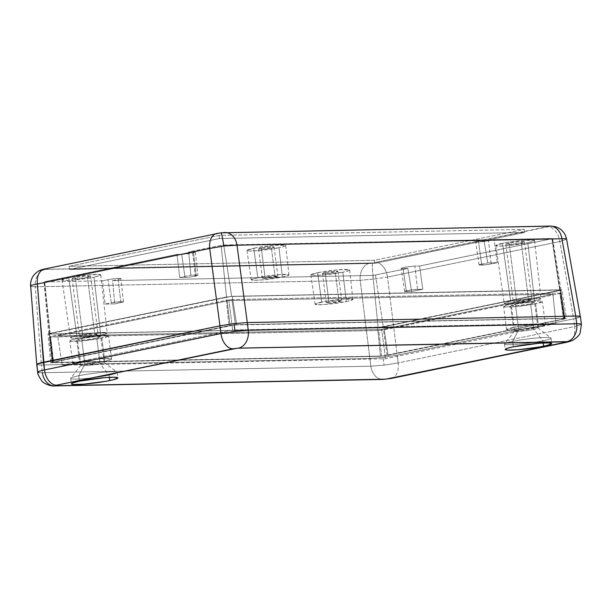 <?xml version="1.0" encoding="UTF-8"?>
<svg xmlns="http://www.w3.org/2000/svg" width="612" height="612" viewBox="0 0 612 612"><rect width="100%" height="100%" fill="white"/><g stroke="black" fill="none" stroke-linecap="round" stroke-linejoin="round"><path stroke-width="0.46" stroke-dasharray="3.06 2.29" d="M325.179 272.554A7.818 0.711 172.7 0 0 322.478 273.449A7.818 0.711 172.7 0 0 327.038 273.51A7.818 0.711 172.7 0 0 335.284 272.355L339.048 301.701A7.818 0.711 -7.3 0 1 330.794 302.856A7.818 0.711 -7.3 0 1 326.234 302.795A7.818 0.711 -7.3 0 1 328.935 301.9L325.179 272.554L328.935 301.9L337.495 300.714L341.726 300.875L330.488 302.879L326.295 302.863L328.935 301.9A7.818 0.711 -7.3 0 1 337.189 300.744A7.818 0.711 -7.3 0 1 341.748 300.806A7.818 0.711 -7.3 0 1 339.048 301.701L335.284 272.355A7.818 0.711 172.7 0 0 337.985 271.46A7.818 0.711 172.7 0 0 333.425 271.399A7.818 0.711 172.7 0 0 325.179 272.554L322.532 273.518L326.732 273.541L337.962 271.529L333.731 271.376L325.179 272.554M261.286 248.067A7.818 0.711 172.7 0 0 258.585 248.962A7.818 0.711 172.7 0 0 263.145 249.023A7.818 0.711 172.7 0 0 271.391 247.868L275.148 277.205A7.818 0.711 -7.3 0 1 266.901 278.368A7.818 0.711 -7.3 0 1 262.341 278.299A7.818 0.711 -7.3 0 1 265.042 277.412L261.286 248.067L265.042 277.412L273.595 276.226L277.825 276.379L266.595 278.391L262.395 278.376L265.042 277.412A7.818 0.711 -7.3 0 1 273.289 276.249A7.818 0.711 -7.3 0 1 277.848 276.318A7.818 0.711 -7.3 0 1 275.148 277.205L271.391 247.868A7.818 0.711 172.7 0 0 274.092 246.973A7.818 0.711 172.7 0 0 269.532 246.911A7.818 0.711 172.7 0 0 261.286 248.067L258.639 249.03L262.839 249.046L274.069 247.041L269.838 246.881L261.286 248.067M509.13 243.155A9.379 0.849 172.7 0 0 505.887 244.226A9.379 0.849 172.7 0 0 511.357 244.303A9.379 0.849 172.7 0 0 521.256 242.918L528.676 300.829A9.379 0.849 -7.3 0 1 518.777 302.213A9.379 0.849 -7.3 0 1 513.307 302.137A9.379 0.849 -7.3 0 1 516.551 301.066L509.13 243.155L516.551 301.066L526.817 299.651L531.889 299.834L527.184 301.112L518.41 302.244L513.376 302.221L516.551 301.066A9.379 0.849 -7.3 0 1 526.45 299.681A9.379 0.849 -7.3 0 1 531.92 299.758A9.379 0.849 -7.3 0 1 528.676 300.829L521.256 242.918A9.379 0.849 172.7 0 0 524.499 241.839A9.379 0.849 172.7 0 0 519.03 241.763A9.379 0.849 172.7 0 0 509.13 243.155L505.956 244.31L510.997 244.333L519.764 243.201L524.476 241.924L519.397 241.732L509.13 243.155M75.314 277.511A9.379 0.849 172.7 0 0 72.071 278.582A9.379 0.849 172.7 0 0 77.54 278.659A9.379 0.849 172.7 0 0 87.439 277.267L94.86 335.185A9.379 0.849 -7.3 0 1 84.961 336.569A9.379 0.849 -7.3 0 1 79.491 336.493A9.379 0.849 -7.3 0 1 82.727 335.422L75.314 277.511L82.727 335.422L92.993 334.007L98.073 334.19L93.361 335.468L84.594 336.6L79.56 336.577L82.727 335.422A9.379 0.849 -7.3 0 1 92.626 334.037A9.379 0.849 -7.3 0 1 98.096 334.106A9.379 0.849 -7.3 0 1 94.86 335.185L87.439 277.267A9.379 0.849 172.7 0 0 90.683 276.196A9.379 0.849 172.7 0 0 85.213 276.119A9.379 0.849 172.7 0 0 75.314 277.511L72.139 278.667L77.173 278.69L85.948 277.557L90.653 276.272L85.573 276.089L75.314 277.511M193.476 251.876L196.138 275.102A7.405 0.673 -7.3 0 1 197.913 275.316A7.405 0.673 -7.3 0 1 195.35 276.157L192.65 252.986A7.818 0.711 172.7 0 0 195.35 252.098A7.818 0.711 172.7 0 0 193.476 251.876L195.327 252.159L192.65 252.986L184.097 254.171L176.983 254.393L44.095 281.925L102.556 280.793L110.695 279.179L118.996 278.345L120.816 278.491L120.036 278.995L112.662 280.587L373.152 275.423L407.822 268.454L401.602 268.492L401.503 268.094L403.92 267.436L412.473 266.251L419.587 266.029L552.567 238.55L494.014 239.636L485.874 241.243L477.574 242.084L475.753 241.931L476.534 241.426L483.908 239.835L221.1 245.297L188.748 251.968L193.476 251.876L188.748 251.968L190.875 275.209L179.729 277.504L176.983 254.393L44.63 281.681L50.077 333.441L226.547 297.057L221.1 245.297L188.748 251.968L190.875 275.209L196.138 275.102L193.476 251.876M342.865 272.21L346.285 301.555A19.026 1.721 -7.3 0 1 326.227 304.371A19.026 1.721 -7.3 0 1 315.119 304.218A19.026 1.721 -7.3 0 1 321.698 302.045L317.597 272.707A19.546 1.775 172.7 0 0 310.85 274.941A19.546 1.775 172.7 0 0 322.256 275.094A19.546 1.775 172.7 0 0 342.865 272.21L321.484 275.163L313.344 275.477L310.904 274.78L320.711 272.111L338.987 269.754L349.475 269.8L348.909 270.565L342.865 272.21A19.546 1.775 172.7 0 0 349.62 269.976A19.546 1.775 172.7 0 0 338.237 269.815A19.546 1.775 172.7 0 0 317.597 272.707L321.698 302.045A19.026 1.721 -7.3 0 1 341.779 299.23A19.026 1.721 -7.3 0 1 352.864 299.383A19.026 1.721 -7.3 0 1 346.285 301.555L342.865 272.21M278.973 247.715L282.392 277.068A19.026 1.721 -7.3 0 1 262.334 279.883A19.026 1.721 -7.3 0 1 251.226 279.73A19.026 1.721 -7.3 0 1 257.797 277.55L253.705 248.22A19.546 1.775 172.7 0 0 246.957 250.453A19.546 1.775 172.7 0 0 258.363 250.606A19.546 1.775 172.7 0 0 278.973 247.715L257.583 250.668L249.451 250.989L247.011 250.285L256.818 247.623L275.086 245.259L285.582 245.305L285.008 246.078L278.973 247.715A19.546 1.775 172.7 0 0 285.72 245.488A19.546 1.775 172.7 0 0 274.337 245.32A19.546 1.775 172.7 0 0 253.705 248.22L257.797 277.55A19.026 1.721 -7.3 0 1 277.886 274.734A19.026 1.721 -7.3 0 1 288.963 274.895A19.026 1.721 -7.3 0 1 282.392 277.068L278.973 247.715M94.011 277.137L100.766 335.062A18.521 1.675 -7.3 0 1 81.235 337.801A18.521 1.675 -7.3 0 1 70.426 337.656A18.521 1.675 -7.3 0 1 76.821 335.537L68.743 277.641A19.546 1.775 172.7 0 0 61.988 279.875A19.546 1.775 172.7 0 0 73.402 280.028A19.546 1.775 172.7 0 0 94.011 277.137L72.621 280.097L64.489 280.411L62.049 279.707L71.856 277.045L90.125 274.681L100.62 274.727L100.047 275.499L94.011 277.137A19.546 1.775 172.7 0 0 100.758 274.91A19.546 1.775 172.7 0 0 89.375 274.742A19.546 1.775 172.7 0 0 68.743 277.641L76.821 335.537A18.521 1.675 -7.3 0 1 96.375 332.798A18.521 1.675 -7.3 0 1 107.161 332.951A18.521 1.675 -7.3 0 1 100.766 335.062L94.011 277.137M527.827 242.78L534.582 300.714A18.521 1.675 -7.3 0 1 515.059 303.453A18.521 1.675 -7.3 0 1 504.242 303.307A18.521 1.675 -7.3 0 1 510.645 301.188L502.559 243.285A19.546 1.775 172.7 0 0 495.812 245.519A19.546 1.775 172.7 0 0 507.218 245.672A19.546 1.775 172.7 0 0 527.827 242.78L506.445 245.741L498.306 246.055L495.865 245.358L505.673 242.689L523.948 240.332L534.437 240.378L533.871 241.143L527.827 242.78A19.546 1.775 172.7 0 0 534.582 240.554A19.546 1.775 172.7 0 0 523.199 240.394A19.546 1.775 172.7 0 0 502.559 243.285L510.645 301.188A18.521 1.675 -7.3 0 1 530.199 298.442A18.521 1.675 -7.3 0 1 540.985 298.595A18.521 1.675 -7.3 0 1 534.582 300.714L527.827 242.78M566.567 239.07L566.513 239.238A15.637 15.514 36.7 0 0 549.186 226.409L223.357 232.705L217.895 233.363A15.637 10.006 78.4 0 0 216.625 233.516M225.155 232.514A15.637 11.926 -91.1 0 0 223.357 232.705L549.002 226.295L375.508 262.349L370.046 263.007L44.217 269.303A15.637 15.514 36.7 0 0 33.683 275.377A15.637 15.514 -143.3 0 1 44.217 269.303L45.143 269.448A15.637 11.926 -91.1 0 0 35.297 286.776C31.885 286.684 30.34 286.37 30.654 285.842C30.34 286.37 31.885 286.684 35.297 286.776L360.2 280.334L369.87 358.487L41.409 364.989L35.297 286.776L41.409 364.989L37.699 364.859L36.789 364.285L37.699 364.859L41.409 364.989C37.921 365.035 36.383 364.798 36.789 364.285C36.468 364.813 38.013 365.05 41.409 364.989L369.87 358.487L41.409 364.989L42.404 372.716L41.409 364.989L369.87 358.487L360.2 280.334L373.404 279.049A15.637 1.354 83.2 0 1 372.693 262.793L375.508 262.349A15.637 10.006 -101.6 0 1 387.518 277.052L373.404 279.049L387.518 277.052L559.858 241.526L573.658 318.821L397.188 355.205L387.518 277.052L397.188 355.205L383.097 357.423L369.87 358.487L383.097 357.423L369.87 358.487L370.857 366.205L384.091 365.142L398.175 362.924L397.188 355.205L383.097 357.423L384.091 365.142L383.097 357.423L397.188 355.205L383.097 357.423L369.87 358.487L370.857 366.205A15.637 11.926 -91.1 0 0 382.928 379.409M105.172 304.08L114.742 303.889L112.662 280.587L372.892 275.431L378.147 327.451L49.687 333.961L44.439 281.941L102.556 280.793L105.172 304.08L111.292 302.818L108.064 279.653L102.556 280.793L105.172 304.08L114.742 303.889L112.662 280.587L118.17 279.454L120.87 302.626L114.742 303.889L123.41 301.838L116.64 301.976L105.172 304.08M497.334 262.678L487.756 262.869L483.908 239.835L223.678 244.991L231.68 296.445L560.133 289.935L552.131 238.481L494.014 239.636L497.334 262.678L491.207 263.94L488.506 240.768L494.014 239.636L497.334 262.678L487.756 262.869L483.908 239.835L478.4 240.967L481.636 264.132L487.756 262.869L479.127 265.042L485.867 264.782L497.334 262.678M45.556 268.89L217.895 233.363L45.556 268.89A15.637 10.006 78.4 0 0 44.378 269.02M220.71 232.92L222.171 232.774M219.096 235.421L69.11 266.342L374.307 260.291L524.293 229.37L219.096 235.421L69.11 266.342L69.508 269.433L219.494 238.512L219.096 235.421L219.494 238.512L524.691 232.461L374.705 263.382L69.508 269.433L69.11 266.342L374.307 260.291L374.705 263.382L374.307 260.291L524.293 229.37L524.691 232.461L524.293 229.37L219.096 235.421M580.406 316.572L578.325 317.682L573.658 318.821L397.188 355.205L573.658 318.821L559.858 241.526L566.513 239.238L559.858 241.526L387.518 277.052A15.637 10.006 78.4 0 0 375.508 262.349L547.847 226.822A15.637 10.006 -101.6 0 1 559.858 241.526A15.637 10.006 78.4 0 0 547.847 226.822L549.186 226.409A15.637 15.514 -143.3 0 1 566.513 239.238M560.722 289.813C562.267 289.82 562.114 290.027 560.255 290.448L564.562 319.005L388.092 355.381L383.778 326.823L377.558 327.573L380.457 356.299L386.248 355.717L564.562 319.005L566.184 318.263L236.691 324.735L229.049 325.653L50.704 362.61L380.457 356.299L388.092 355.381L383.778 326.823L377.558 327.573L48.256 334.053L230.908 296.399L561.564 289.843L383.778 326.823L560.255 290.448L564.562 319.005C566.85 318.492 567.041 318.232 565.144 318.225L560.722 289.813L232.269 296.323L236.691 324.735L229.049 325.653L226.042 297.065L49.572 333.448L52.578 362.036C50.291 362.541 50.1 362.801 51.997 362.809L49.098 334.083L48.034 333.953L50.689 362.656L51.997 362.809L49.098 334.083C47.552 334.075 47.713 333.861 49.572 333.448L52.578 362.036L229.049 325.653L226.042 297.065L232.269 296.323L236.691 324.735L565.144 318.225L560.722 289.813L561.793 289.935L566.452 318.378L565.144 318.225M580.36 316.756L573.658 318.821L574.653 326.548L573.658 318.821L397.188 355.205L398.175 362.924L574.653 326.548L581.346 324.475L580.36 316.756L573.658 318.821L580.36 316.756L581.346 324.475C581.66 323.947 580.122 323.71 576.718 323.763M372.693 262.793A15.637 1.354 -96.8 0 0 373.404 279.049L360.2 280.334A15.637 11.926 88.9 0 1 370.046 263.007L372.693 262.793M45.143 269.448L370.046 263.007A15.637 11.926 -91.1 0 0 360.2 280.334L35.297 286.776A15.637 11.926 88.9 0 1 45.143 269.448M549.928 226.08A15.637 11.926 -91.1 0 0 548.26 226.264M49.687 333.961L379.264 327.389L561.005 290.065L230.556 296.506L50.077 333.441L48.815 333.831L49.687 333.961C48.425 333.953 48.547 333.785 50.077 333.441L44.63 281.681L49.687 333.961C48.425 333.953 48.547 333.785 50.077 333.441M49.098 334.083L377.558 327.573L380.457 356.299L51.997 362.809M375.47 275.125L383.273 326.839L378.147 327.451L372.892 275.431L407.822 268.454L411.631 291.542L422.777 289.247L419.587 266.029L551.94 238.741L559.75 290.455L383.273 326.839L375.47 275.125M552.131 238.481L560.133 289.935C561.403 289.943 561.273 290.111 559.75 290.455L551.94 238.741M560.133 289.935C561.403 289.943 561.273 290.111 559.75 290.455M221.1 245.297L226.547 297.057L231.68 296.445L223.678 244.991L221.1 245.297M534.582 300.714L540.312 299.153L540.847 298.427L530.902 298.388L513.59 300.622L504.296 303.147L506.614 303.812L514.317 303.514L534.582 300.714M100.766 335.062L105.188 333.984L107.031 332.783L97.086 332.737L79.774 334.971L70.479 337.503L72.79 338.168L80.501 337.862L100.766 335.062M282.392 277.068L288.275 275.469L288.833 274.719L278.613 274.673L260.827 276.976L251.28 279.569L253.659 280.25L261.576 279.944L282.392 277.068M346.285 301.555L350.829 300.446L352.726 299.207L342.513 299.169L324.72 301.464L315.172 304.057L317.552 304.738L325.469 304.432L346.285 301.555M422.777 289.247L419.587 266.029L414.852 266.121L417.514 289.354L422.777 289.247L412.496 289.751L404.647 291.511L406.368 291.649L403.094 268.546L407.822 268.454L411.631 291.542L406.368 291.649L411.631 291.542L422.777 289.247M417.514 289.354L414.852 266.121A7.818 0.711 172.7 0 0 406.23 267.016A7.818 0.711 172.7 0 0 401.22 268.331A7.818 0.711 172.7 0 0 403.094 268.546L406.368 291.649A7.405 0.673 -7.3 0 1 404.593 291.442A7.405 0.673 -7.3 0 1 409.344 290.195A7.405 0.673 -7.3 0 1 417.514 289.354M179.729 277.504L176.983 254.393L181.718 254.301L184.992 277.404L179.729 277.504L190.011 276.999L197.89 275.377L190.875 275.209L179.729 277.504M181.718 254.301A7.818 0.711 172.7 0 0 192.65 252.986L195.35 276.157A7.405 0.673 -7.3 0 1 184.992 277.404L181.718 254.301M481.636 264.132L478.4 240.967A7.818 0.711 172.7 0 0 475.7 241.862A7.818 0.711 172.7 0 0 480.267 241.924A7.818 0.711 172.7 0 0 488.506 240.768L491.207 263.94A7.405 0.673 -7.3 0 1 483.396 265.034A7.405 0.673 -7.3 0 1 479.074 264.973A7.405 0.673 -7.3 0 1 481.636 264.132M120.87 302.626L118.17 279.454A7.818 0.711 172.7 0 0 120.87 278.559A7.818 0.711 172.7 0 0 116.318 278.498A7.818 0.711 172.7 0 0 108.064 279.653L111.292 302.818A7.405 0.673 -7.3 0 1 119.118 301.716A7.405 0.673 -7.3 0 1 123.433 301.777A7.405 0.673 -7.3 0 1 120.87 302.626M69.508 269.433L219.494 238.512L524.691 232.461L374.705 263.382L69.508 269.433M84.877 364.025A11.727 1.063 172.7 0 0 80.861 365.257A11.727 1.063 172.7 0 0 87.187 365.494A11.727 1.063 172.7 0 0 100.031 363.719L109.097 375.156A23.455 2.127 -7.3 0 1 83.4 378.706A23.455 2.127 -7.3 0 1 70.747 378.231A23.455 2.127 -7.3 0 1 78.78 375.753L84.877 364.025L81.61 338.543A11.727 1.063 172.7 0 0 77.556 339.882A11.727 1.063 172.7 0 0 84.395 339.974A11.727 1.063 172.7 0 0 96.773 338.237L100.031 363.719A11.727 1.063 -7.3 0 1 87.661 365.456A11.727 1.063 -7.3 0 1 80.822 365.364A11.727 1.063 -7.3 0 1 84.877 364.025A11.727 1.063 -7.3 0 1 97.247 362.289A11.727 1.063 -7.3 0 1 104.086 362.38A11.727 1.063 -7.3 0 1 100.031 363.719L96.773 338.237A11.727 1.063 172.7 0 0 100.819 336.898A11.727 1.063 172.7 0 0 93.98 336.807A11.727 1.063 172.7 0 0 81.61 338.543L84.877 364.025L78.78 375.753A23.455 2.127 172.7 0 0 70.678 378.438A23.455 2.127 172.7 0 0 84.349 378.621A23.455 2.127 172.7 0 0 109.097 375.156L109.372 377.329L109.097 375.156A23.455 2.127 172.7 0 0 117.198 372.478A23.455 2.127 172.7 0 0 103.527 372.287A23.455 2.127 172.7 0 0 78.78 375.753L79.468 381.161L78.78 375.753A23.455 2.127 -7.3 0 1 102.548 372.371A23.455 2.127 -7.3 0 1 117.076 372.295A23.455 2.127 -7.3 0 1 109.097 375.156L100.031 363.719A11.727 1.063 172.7 0 0 104.025 362.296A11.727 1.063 172.7 0 0 96.757 362.327A11.727 1.063 172.7 0 0 84.877 364.025M518.693 329.669A11.727 1.063 172.7 0 0 514.677 330.908A11.727 1.063 172.7 0 0 521.003 331.146A11.727 1.063 172.7 0 0 533.855 329.371L542.913 340.8A23.455 2.127 -7.3 0 1 517.216 344.349A23.455 2.127 -7.3 0 1 504.571 343.875A23.455 2.127 -7.3 0 1 512.596 341.404L518.693 329.669L515.426 304.187A11.727 1.063 172.7 0 0 511.38 305.526A11.727 1.063 172.7 0 0 518.219 305.625A11.727 1.063 172.7 0 0 530.589 303.889L533.855 329.371A11.727 1.063 -7.3 0 1 521.478 331.1A11.727 1.063 -7.3 0 1 514.646 331.008A11.727 1.063 -7.3 0 1 518.693 329.669A11.727 1.063 -7.3 0 1 531.063 327.933A11.727 1.063 -7.3 0 1 537.902 328.032A11.727 1.063 -7.3 0 1 533.855 329.371L530.589 303.889A11.727 1.063 172.7 0 0 534.643 302.55A11.727 1.063 172.7 0 0 527.804 302.45A11.727 1.063 172.7 0 0 515.426 304.187L518.693 329.669L512.596 341.404A23.455 2.127 172.7 0 0 504.495 344.082A23.455 2.127 172.7 0 0 518.173 344.273A23.455 2.127 172.7 0 0 542.913 340.8L543.196 342.972L542.913 340.8A23.455 2.127 172.7 0 0 551.022 338.122A23.455 2.127 172.7 0 0 537.344 337.931A23.455 2.127 172.7 0 0 512.596 341.404L513.292 346.805L512.596 341.404A23.455 2.127 -7.3 0 1 536.364 338.015A23.455 2.127 -7.3 0 1 550.899 337.939A23.455 2.127 -7.3 0 1 542.913 340.8L533.855 329.371A11.727 1.063 172.7 0 0 537.841 327.94A11.727 1.063 172.7 0 0 530.581 327.978A11.727 1.063 172.7 0 0 518.693 329.669M104.79 361.302L101.822 338.138A19.546 1.775 172.7 0 0 108.576 335.904A19.546 1.775 172.7 0 0 97.178 335.751A19.546 1.775 172.7 0 0 76.561 338.643L79.522 361.807A19.546 1.775 -7.3 0 1 100.146 358.915A19.546 1.775 -7.3 0 1 111.545 359.076A19.546 1.775 -7.3 0 1 104.79 361.302L110.833 359.665L111.399 358.9L100.911 358.854L82.635 361.21L72.828 363.88L75.268 364.576L83.408 364.262L104.79 361.302A19.546 1.775 -7.3 0 1 84.173 364.201A19.546 1.775 -7.3 0 1 72.774 364.041A19.546 1.775 -7.3 0 1 79.522 361.807L76.561 338.643L97.943 335.682L106.075 335.368L108.523 336.072L98.708 338.734L80.44 341.098L69.944 341.052L70.518 340.28L76.561 338.643A19.546 1.775 172.7 0 0 69.806 340.876A19.546 1.775 172.7 0 0 81.205 341.029A19.546 1.775 172.7 0 0 101.822 338.138L104.79 361.302M538.606 326.953L535.638 303.789A19.546 1.775 172.7 0 0 542.393 301.555A19.546 1.775 172.7 0 0 530.994 301.395A19.546 1.775 172.7 0 0 510.377 304.286L513.346 327.451A19.546 1.775 -7.3 0 1 533.962 324.559A19.546 1.775 -7.3 0 1 545.361 324.72A19.546 1.775 -7.3 0 1 538.606 326.953L543.272 325.813L545.223 324.544L534.727 324.498L516.459 326.854L506.644 329.524L509.092 330.228L517.224 329.906L538.606 326.953A19.546 1.775 -7.3 0 1 517.989 329.845A19.546 1.775 -7.3 0 1 506.591 329.684A19.546 1.775 -7.3 0 1 513.346 327.451L510.377 304.286L531.759 301.334L539.899 301.012L542.339 301.716L532.532 304.386L514.256 306.742L503.768 306.696L505.711 305.426L510.377 304.286A19.546 1.775 172.7 0 0 503.622 306.52A19.546 1.775 172.7 0 0 515.021 306.681A19.546 1.775 172.7 0 0 535.638 303.789L538.606 326.953M39 372.616L42.404 372.716C39 372.769 37.462 372.532 37.776 372.004L37.722 372.173M62.179 365.157L232.652 330.013L555.948 323.603L385.483 358.747L62.179 365.157L385.483 358.747L555.948 323.603L552.919 294.173L381.666 329.478L57.696 335.896L228.949 300.591L552.919 294.173L381.666 329.478L385.483 358.747L381.666 329.478L57.696 335.896L62.179 365.157L57.696 335.896L228.949 300.591L232.652 330.013L62.179 365.157M563.553 319.02L382.829 355.993L52.249 362.426L234.32 325.041L563.966 318.47L564.891 318.607L563.553 319.02C565.19 318.661 565.327 318.47 563.966 318.47L560.362 293.056L231.91 299.566L227.09 300.14L49.434 336.891L379.761 330.449L560.003 293.546L561.181 293.179L560.362 293.056C561.564 293.064 561.441 293.225 560.003 293.546L563.553 319.02C565.19 318.661 565.327 318.47 563.966 318.47L560.362 293.056C561.564 293.064 561.441 293.225 560.003 293.546L563.553 319.02L387.082 355.404L383.525 329.929L560.003 293.546M54.338 385.92A15.637 11.926 -91.1 0 1 42.404 372.716L370.857 366.205L384.091 365.142L398.175 362.924A15.637 10.006 -101.6 0 1 391.328 378.415M42.404 372.716L370.857 366.205A15.637 11.926 88.9 0 0 382.798 379.409M391.229 378.438A15.637 10.006 78.4 0 0 398.175 362.924L574.653 326.548A15.637 10.006 -101.6 0 1 567.699 342.054M567.798 342.032A15.637 10.006 78.4 0 0 574.653 326.548L581.346 324.475M387.082 355.404L383.525 329.929L378.706 330.511L381.636 356.062L387.082 355.404M381.636 356.062L53.175 362.564L50.253 337.013L378.706 330.511L381.636 356.062M53.175 362.564L50.253 337.013C49.052 337.013 49.174 336.845 50.62 336.524L53.588 362.013C51.959 362.38 51.821 362.564 53.175 362.564C51.821 362.564 51.959 362.38 53.588 362.013L230.058 325.63L227.09 300.14L50.62 336.524L53.588 362.013M50.253 337.013C49.052 337.013 49.174 336.845 50.62 336.524M230.058 325.63L227.09 300.14L231.91 299.566L235.513 324.98L230.058 325.63M560.362 293.056L231.91 299.566L235.513 324.98L563.966 318.47M552.919 294.173L555.948 323.603L232.652 330.013L228.949 300.591L552.919 294.173M530.589 303.889L534.559 302.443L528.263 302.412L517.293 303.827L511.41 305.426L517.76 305.656L530.589 303.889M96.773 338.237L100.735 336.791L94.439 336.768L83.477 338.184L77.594 339.782L83.936 340.012L96.773 338.237M322.478 273.449L326.234 302.795M258.585 248.962L262.341 278.299M505.887 244.226L513.307 302.137M72.071 278.582L79.491 336.493M195.35 252.098L197.913 275.316M310.85 274.941L315.119 304.218M246.957 250.453L251.226 279.73M61.988 279.875L70.426 337.656M495.812 245.519L504.242 303.307M561.013 290.034L552.575 238.535M48.807 333.854L43.995 281.887M534.582 240.554L540.985 298.595M100.758 274.91L107.161 332.951M285.72 245.488L288.963 274.895M349.62 269.976L352.864 299.383M404.593 291.442L401.22 268.331M479.074 264.973L475.7 241.862M123.433 301.777L120.87 278.559M90.683 276.196L98.096 334.106M524.499 241.839L531.92 299.758M274.092 246.973L277.848 276.318M337.985 271.46L341.748 300.806M80.861 365.257L70.747 378.231M514.677 330.908L504.571 343.875M504.495 344.082L505.191 349.483M70.678 378.438L71.367 383.839M111.545 359.076L108.576 335.904M545.361 324.72L542.393 301.555M80.822 365.364L77.556 339.882M514.646 331.008L511.38 305.526M537.902 328.032L534.643 302.55M104.086 362.38L100.819 336.898M561.189 293.156L564.907 318.577M49.427 336.921L52.242 362.457M506.591 329.684L503.622 306.52M72.774 364.041L69.806 340.876M117.198 372.478L117.894 377.879M551.022 338.122L551.71 343.523M537.841 327.94L550.899 337.939M104.025 362.296L117.076 372.295"/><path stroke-width="0.92" d="M216.625 233.516A15.637 10.006 78.4 0 0 209.702 248.464L223.763 246.032A15.637 1.354 -96.8 0 0 220.84 232.835A15.637 1.354 83.2 0 1 223.763 246.032L209.702 248.464L37.37 283.999L43.483 362.212L219.953 325.829L209.702 248.464L219.953 325.829L234.044 323.618L247.279 322.555L575.731 316.044L561.923 238.749C565.297 238.55 566.827 238.711 566.513 239.238C566.827 238.711 565.297 238.55 561.923 238.749L237.02 245.19L247.279 322.555L575.731 316.044L579.449 316.175L580.36 316.756L579.449 316.175L575.731 316.044C579.22 315.999 580.765 316.236 580.36 316.756L566.567 239.07C565.06 232.506 561.097 228.337 554.679 226.539L549.928 226.08A15.637 11.926 -91.1 0 1 561.923 238.749L575.731 316.044C579.136 315.991 580.673 316.228 580.36 316.756M548.26 226.264A15.637 11.926 88.9 0 1 550.058 226.08A15.637 11.926 88.9 0 1 561.923 238.749L237.02 245.19L223.763 246.032L237.02 245.19A15.637 11.926 -91.1 0 0 225.155 232.514M30.6 285.995C30.332 282.117 31.357 278.59 33.66 275.408C37.301 270.994 40.545 270.167 40.843 270.014L44.378 269.02A15.637 10.006 78.4 0 0 37.37 283.999L44.469 369.939L43.483 362.212L219.953 325.829L234.044 323.618L219.953 325.829L220.947 333.555L219.953 325.829L43.483 362.212C39.505 363.046 37.271 363.735 36.789 364.285C37.148 363.773 39.375 363.084 43.483 362.212L37.447 363.857L219.953 325.829L234.044 323.618L235.031 331.337L220.947 333.555L44.469 369.939C40.491 370.765 38.258 371.461 37.776 372.004L36.789 364.285L37.447 363.857L36.789 364.285L37.722 372.165L36.735 364.446L30.654 285.842A15.637 15.514 -143.3 0 1 33.683 275.377A15.637 15.514 36.7 0 0 30.654 285.842C31.143 285.291 33.377 284.679 37.37 283.999C33.377 284.679 31.143 285.291 30.654 285.842M45.556 268.89A15.637 10.006 -101.6 0 0 44.286 269.043A15.637 10.006 -101.6 0 0 37.37 283.999L209.702 248.464A15.637 10.006 -101.6 0 1 216.717 233.493A15.637 10.006 -101.6 0 1 217.895 233.363L220.71 232.92M222.171 232.774L223.357 232.705A15.637 11.926 88.9 0 1 225.025 232.522A15.637 11.926 88.9 0 1 237.02 245.19L247.279 322.555L234.044 323.618L247.279 322.555L575.731 316.044L247.279 322.555L248.265 330.273L247.279 322.555L234.044 323.618L235.031 331.337L220.947 333.555L44.469 369.939C40.491 370.765 38.258 371.461 37.776 372.004M543.609 346.208A23.455 2.127 -7.3 0 1 518.861 349.674A23.455 2.127 -7.3 0 1 505.191 349.483A23.455 2.127 -7.3 0 1 513.292 346.805L538.95 343.263L548.712 342.881L551.649 343.722L546.761 345.505L539.876 346.92L517.951 349.75L508.189 350.133L505.359 349.697L505.252 349.291L507.692 348.174L513.292 346.805A23.455 2.127 -7.3 0 1 538.032 343.34A23.455 2.127 -7.3 0 1 551.71 343.523A23.455 2.127 -7.3 0 1 543.609 346.208L543.196 342.972L543.609 346.208M109.793 380.557A23.455 2.127 -7.3 0 1 85.045 384.03A23.455 2.127 -7.3 0 1 71.367 383.839A23.455 2.127 -7.3 0 1 79.468 381.161L105.134 377.612L114.895 377.237L117.825 378.078L112.937 379.853L106.052 381.276L84.127 384.107L74.366 384.489L71.535 384.053L72.224 383.127L79.468 381.161A23.455 2.127 -7.3 0 1 104.216 377.688A23.455 2.127 -7.3 0 1 117.894 377.879A23.455 2.127 -7.3 0 1 109.793 380.557L109.372 377.329L109.793 380.557M54.338 385.92A15.637 11.926 -91.1 0 0 56.143 385.736L385.79 379.157L567.86 341.771L237.288 348.205L56.556 385.178L55.218 385.591L56.143 385.736A15.637 11.926 88.9 0 1 54.476 385.92C52.158 386.7 43.36 383.816 41.547 380.572C38.487 375.722 37.21 372.922 37.722 372.165L39 372.616M576.718 323.763L575.731 316.044L576.718 323.763L248.265 330.273L235.031 331.337L248.265 330.273A15.637 11.926 88.9 0 1 238.481 348.144A15.637 11.926 -91.1 0 0 248.265 330.273L576.718 323.763A15.637 11.926 88.9 0 1 566.934 341.634A15.637 11.926 -91.1 0 0 576.718 323.763C580.122 323.71 581.66 323.947 581.346 324.475M56.556 385.178A15.637 10.006 -101.6 0 1 44.469 369.939A15.637 10.006 78.4 0 0 56.556 385.178L233.027 348.794A15.637 10.006 -101.6 0 1 220.947 333.555A15.637 10.006 78.4 0 0 233.027 348.794L238.481 348.144L566.934 341.634C568.296 341.641 568.158 341.825 566.521 342.185L390.051 378.568L384.604 379.226L56.143 385.736C54.782 385.728 54.919 385.545 56.556 385.178M42.404 372.716A15.637 11.926 88.9 0 0 54.476 385.92L382.928 379.409A15.637 11.926 -91.1 0 0 384.604 379.226A15.637 11.926 88.9 0 1 382.798 379.409M391.328 378.415A15.637 10.006 -101.6 0 1 390.051 378.568A15.637 10.006 78.4 0 0 391.229 378.438L382.928 379.409M391.229 378.438L567.699 342.054A15.637 10.006 -101.6 0 1 566.521 342.185A15.637 10.006 78.4 0 0 567.798 342.032M549.928 226.08L220.825 232.843L44.378 269.02M580.413 316.588L581.4 324.314L580.207 332.599C579.87 334.733 577.3 337.373 572.488 340.524L567.699 342.054"/></g></svg>
